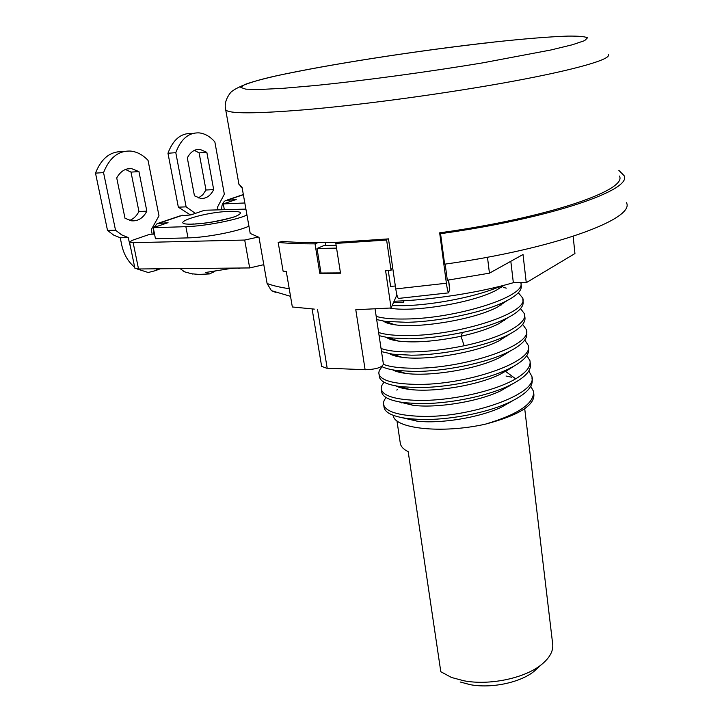 <?xml version="1.0" encoding="UTF-8"?>
<svg xmlns="http://www.w3.org/2000/svg" width="722" height="722" viewBox="0 0 722 722"><rect width="100%" height="100%" fill="white"/><g stroke="black" fill="none" stroke-linecap="round" stroke-linejoin="round"><path stroke-width="1.08" d="M381.035 348.464C387.524 350.829 397.398 351.984 410.674 351.93C427.262 351.758 445.104 349.692 464.192 345.739C501.546 337.932 527.755 323.736 524.515 313.862L520.544 308.619M524.686 315.361L524.876 317.012C526.04 322.572 520.418 328.546 508.008 334.936C485.861 346.352 441.756 355.242 411.143 355.188L392.678 354.186L381.514 351.632M395.837 385.9C398.923 387.479 403.408 388.644 409.293 389.384C432.74 392.651 477.152 385.756 500.436 374.131L509.272 369.095M398.138 356L397.271 356.469M392.66 369.844C395.485 371.424 399.771 372.606 405.511 373.364C429.094 376.821 476.412 369.493 499.877 357.462L510.463 350.901M389.555 353.708C392.136 355.305 396.252 356.488 401.901 357.255C425.177 360.892 475.861 353.049 499.353 340.649L509.434 334.214M386.478 337.445C388.743 339.069 392.705 340.27 398.363 341.055C414.663 343.031 435.519 341.434 460.961 336.272C476.312 332.869 488.866 328.718 498.613 323.817L508.333 317.436M522.836 299.477L523.044 301.2C524.136 306.336 518.956 311.895 507.503 317.87C496.095 323.582 481.078 328.456 462.45 332.472C443.299 336.434 425.411 338.546 408.778 338.817L388.869 337.815L379.104 335.658M500.626 304.937L501.158 305.018M503.812 320.324L504.425 320.433M526.519 331.136L526.699 332.698C527.926 338.762 521.789 345.197 508.279 352.011C485.834 363.274 443.398 371.704 413.48 371.451L396.595 370.449C389.997 369.583 385.025 368.256 381.676 366.478M506.934 335.649L507.476 335.766M528.342 346.804L528.513 348.293C529.65 353.879 524.858 359.791 514.127 366.045L508.586 368.942C485.644 380.124 445.122 388.03 415.809 387.579L400.719 386.64C387.949 384.934 380.882 381.83 379.501 377.344L379.321 376.144M382.308 366.794C379.501 369.411 378.409 371.902 379.032 374.285C381.234 380.467 393.346 383.833 415.349 384.366C465.067 385.692 535.462 361.731 528.152 345.206L524.759 340.026M401.432 402.822L402.091 402.38L401.468 402.84M402.461 417.776L416.874 421.116C439.31 423.958 478.903 417.912 501.42 407.172L512.99 400.575M401.107 386.766L399.943 387.515M399.131 401.883L413.074 405.304C436.214 408.354 478.063 401.883 500.978 390.692L512.277 384.059M399.609 371.424L398.526 372.056M530.147 362.354L530.309 363.771C531.618 370.837 524.479 378.157 508.884 385.728C486.041 396.721 446.413 404.248 418.119 403.58L404.807 402.732C390.972 400.909 383.319 397.56 381.839 392.687L381.649 391.432M531.943 377.777L532.096 379.122C533.432 386.73 525.751 394.519 509.046 402.488C486.041 413.273 447.712 420.312 420.403 419.464L408.968 418.724C394.059 416.856 385.792 413.264 384.158 407.921L383.96 406.621M406.224 388.941L407.009 388.644M393.237 415.312C393.698 428.263 440.673 434.157 485.328 424.175C518.378 414.329 534.442 403.381 533.522 391.342L530.751 386.315M511.862 377.245L506.023 376.027M402.686 387.272L401.252 387.885M397.47 389.654L396.73 390.033M386.162 397.569C383.914 400.114 383.093 402.551 383.698 404.889C385.963 411.594 398.048 415.394 419.951 416.305C469.201 418.444 539.253 393.734 531.744 376.072L528.784 370.991M401.703 372.11L400.611 372.543M384.203 382.245C381.712 384.835 380.765 387.299 381.378 389.636C383.617 396.089 395.71 399.672 417.659 400.394C449.463 401.17 494.471 391.495 515.67 378.824C526.347 372.471 531.112 366.433 529.957 360.693L526.789 355.567M383.445 364.357C389.853 366.848 399.717 368.139 413.02 368.211C462.694 369.141 533.693 345.54 526.338 329.584L522.665 324.377M485.328 424.175C518.504 415.394 534.686 405.448 533.865 394.356L533.72 393.093M401.73 402.93L402.38 402.416M508.811 385.783L509.542 385.981M451.178 677.308L440.799 671.713L408.192 451.71C403.751 449.472 401.152 446.855 400.394 443.868L396.938 420.755M451.927 677.588L463.813 680.765C489.29 685.701 524.732 678.292 541.338 664.709C550.083 657.598 553.819 650.387 552.565 643.058L524.713 408.67M400.196 442.514L400.394 443.868M460.149 681.983L470.022 684.627C491.113 688.743 520.255 682.642 534.099 671.325L538.197 667.579M376.189 316.344C382.57 318.366 392.488 319.25 405.926 318.998C455.04 318.655 526.221 296.886 520.932 282.69M393.562 302.41L403.526 302.337L403.3 300.812M383.49 321.11C385.458 322.743 389.212 323.952 394.772 324.747C417.758 328.564 473.975 319.846 497.702 306.94L507.223 300.523M389.663 308.086L391.279 308.339C414.184 312.229 473.325 302.924 496.754 289.964L504.182 285.235M504.642 302.689L504.091 302.581M378.617 332.463C385.025 334.656 394.916 335.676 408.309 335.531C458.488 335.586 529.84 312.77 522.674 298.033L518.351 292.744M506.303 288.123L503.622 287.536M501.573 287.148L500.987 287.04M500.653 286.138C477.765 296.489 434.175 304.964 404.004 305.677L392.118 305.659M520.977 283.448L521.185 285.253C522.259 289.982 517.466 295.145 506.79 300.749C485.355 312.175 438.741 321.813 406.405 322.31L384.988 321.335L376.676 319.566M394.077 301.255C432.433 299.919 479.94 292.509 513.342 282.708L526.266 282.681L574.938 253.539L573.16 236.329M510.815 261.301L513.342 282.708M321.624 366.352L326.561 368.175L365.106 369.709L355.784 309.729L391.089 307.987L396.91 294.892M281.824 241.509L282.501 241.338C292.473 242.267 304.26 242.709 317.87 242.655L315.018 243.846C300.785 243.901 288.511 243.422 278.187 242.43L283.096 271.147L286.3 271.517L292.338 306.976L314.332 309.115M327.183 368.193L317.5 309.296M317.87 242.655L338.645 242.213L387.227 238.973L386.622 240.038L391.044 270.317L385.611 270.768L391.089 307.987M386.622 240.038L335.82 243.413L338.645 242.213M315.018 243.846L319.81 273.34L340.522 273.205L335.82 243.413M359.655 309.621L355.784 309.729M365.106 369.709L365.729 369.736C375.936 369.321 381.839 367.489 383.418 364.24L375.079 308.989M238.684 182.883L238.946 184.345L242.05 187.278L250.218 233.45L258.999 237.33L267.095 283.502L271.409 290.659L275.515 292.302M134.861 268.142L138.525 268.981L249.677 267.934L263.792 264.676M154.544 234.118L149.923 234.244L132.451 240.264L129.518 242.087L133.155 242.691L138.525 268.981M245.913 209.1L204.615 210.246L190.843 214.921L180.085 215.878L158.822 223.053M131.034 249.469L128.2 237.574L121.648 234.867L115.52 230.192L103.553 172.621C109.446 157.694 118.498 150.51 130.718 151.078C137.054 151.782 142.83 154.869 148.046 160.347L158.984 215.824L151.268 229.704L152.161 234.181M153.596 234.136L153.515 228.973M153.948 227.466L157.179 223.603L168.036 222.674L153.263 227.701L155.456 238.72L188.018 237.89C206.339 237.574 238.242 231.383 248.928 226.148M157.974 268.801L155.32 270.678L148.218 272.51L137.027 268.945M134.68 267.248C128.155 261.77 123.877 254.523 121.837 245.516L120.24 237.782L128.2 237.574M246.96 215.048C236.22 220.111 204.209 226.248 185.87 226.672L153.263 227.701M258.16 237.078L244.704 240.047L133.155 242.691M240.742 186.682L242.222 188.243M195.373 213.387L186.123 206.853L175.798 152.694C180.843 139.12 188.577 132.514 199.019 132.875C204.813 133.462 210.093 136.476 214.858 141.918L224.343 194.218L217.521 207.106L217.999 209.714M221.807 209.56C221.455 205.247 222.737 202.223 225.652 200.508L236.202 199.507L223.279 203.902L224.289 209.461M193.018 214.19L189.48 214.317L189.606 214.966M244.83 202.981L223.279 203.902M191.258 133.498C180.78 133.146 173.018 139.734 167.964 153.245L178.343 207.178L189.48 214.317M198.442 197.936L202.674 194.895L205.987 190.012L199.101 152.874L194.417 150.356M213.676 189.624L206.835 152.342L199.94 149.364C194.705 149.057 190.5 151.9 187.314 157.883L194.453 195.824L200.662 198.424C206.149 198.812 210.49 195.879 213.676 189.624L205.987 190.012M178.343 207.178L186.123 206.853M175.798 152.694L167.964 153.245M206.835 152.342L199.101 152.874M244.704 240.047L249.677 267.934M387.227 238.973L388.481 238.856L395.764 288.926C396.613 294.459 397.488 297.626 398.373 298.439L398.734 298.412M626.488 202.72C635.477 218.775 553.936 249.144 444.626 264.18L440.555 233.693L440.962 232.646L439.662 232.827L446.395 283.232C447.18 288.854 447.911 292.067 448.579 292.861L449.761 288.981L448.57 280.028M440.962 232.646C547.998 217.782 628.014 189.994 619.395 176.042M526.266 282.681L523.026 254.505L489.444 273.178L487.476 257.222M445.176 264.108L447.324 280.208L489.444 273.178M388.274 270.551L390.593 286.381L395.34 286.011M618.88 170.41L624.043 175.59C632.932 189.877 550.651 218.468 440.555 233.693M391.044 270.317L392.606 267.185M320.974 272.817L319.81 273.34M336.569 248.124L317.03 248.494L321.01 273.024L340.477 272.898M325.866 245.48L325.396 242.574M278.187 242.43L282.501 241.338M317.03 248.494L324.106 245.489L336.127 245.327M233.188 268.088L205.635 272.483L209.407 273.936L214.867 271.445M231.961 268.367L239.695 268.024M182.449 270.588L184.579 271.833L192.684 274.044M122.731 151.665C110.484 151.106 101.405 158.253 95.503 173.127L107.515 230.444L113.67 235.092L120.24 237.782M129.626 220.418C133.507 218.946 136.611 215.977 138.94 211.501L130.998 172.107L125.466 169.462M146.846 211.185L138.949 171.61L131.548 168.623C125.402 168.19 120.457 171.285 116.72 177.928L124.987 218.234L131.503 220.806C137.992 221.356 143.1 218.143 146.846 211.185L138.94 211.501M107.515 230.444L115.52 230.192M103.553 172.621L95.503 173.127M138.949 171.61L130.998 172.107M515.67 378.824L505.59 371.415L514.127 366.045M464.192 345.739L460.952 336.262L462.45 332.472M267.095 283.502C272.654 285.623 280.037 287.356 289.224 288.71M608.33 54.646C611.462 59.096 577.582 69.249 514.353 80.999C451.277 92.732 365.846 104.473 306.787 109.6C255.471 113.823 228.441 113.886 225.697 109.78L225.535 108.977M182.585 215.237L159.688 222.963M193.198 224.109L195.806 223.982C211.095 222.746 224.307 220.228 235.453 216.438C243.639 212.855 241.735 211.158 229.749 211.329L227.195 211.465C199.452 212.9 165.239 225.192 193.198 224.109M243.368 194.723L228.107 199.868M395.764 288.926L446.395 283.232M449.752 289.784L448.461 280.046M492.359 42.228C523.224 38.88 549.496 36.714 567.799 36.1C578.421 35.983 584.991 36.551 587.509 37.788L584.685 40.612L572.465 44.737L550.823 49.998L482.982 62.814C428.083 71.947 363.834 80.629 315.279 85.521L283.466 88.283L260.019 89.483L245.778 89.158L240.823 87.452L244.65 84.564C251.211 82.137 261.283 79.348 274.883 76.18C326.154 64.754 419.148 50.35 492.359 42.228M188.018 237.89L185.87 226.672M405.511 373.355L396.595 370.449M499.877 357.462L508.27 352.011M401.901 357.255L392.678 354.186M499.344 340.64L508.008 334.936M398.363 341.046L388.869 337.815M416.874 421.106L409.04 418.724M501.411 407.172L509.046 402.488M413.074 405.304L404.807 402.741M500.978 390.683L508.884 385.728M409.293 389.375L400.719 386.64M500.436 374.131L508.568 368.951M400.448 387.66L401.567 386.911M398.977 372.173L399.925 371.532M398.228 356.036L397.524 356.515M379.032 374.285L379.501 377.344M381.378 389.636L381.839 392.687M383.698 404.889L384.158 407.921M534.099 671.325L541.338 664.709M501.456 286.715L501.934 286.896M498.604 323.808L507.44 317.897M394.772 324.729L384.988 321.335M497.693 306.931L506.79 300.749M391.279 308.33L390.431 308.032M496.754 289.964L503.27 285.47M312.112 308.98L321.66 366.559M271.418 290.65L290.524 296.336M493.55 42.147C426.314 49.583 343.591 62.038 288.665 73.283C257.393 79.357 238.098 85.71 230.778 92.362C226.004 98.373 224.316 104.176 225.697 109.78L238.946 184.345M243.332 194.543L227.268 199.967M199.94 149.364L196.519 149.607M134.888 268.25L129.518 242.087M398.373 298.439L448.579 292.861M233.784 217.024C238.26 215.941 209.786 223.865 195.599 223.874M193.686 223.964L191.447 224.145M190.121 273.638L198.92 274.423L209.407 273.945M238.811 268.467L240.291 268.015M180.112 268.593L184.579 271.833M160.311 268.774L155.32 270.678M131.548 168.623L127.252 168.903"/></g></svg>
